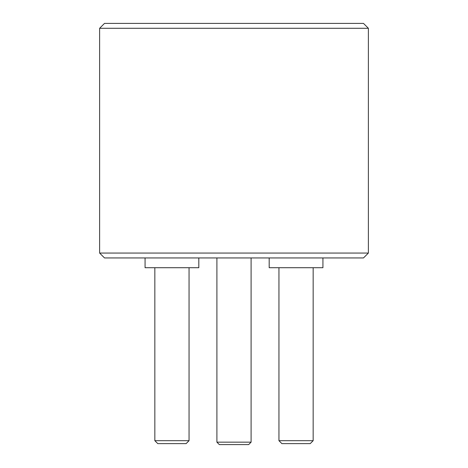 <?xml version="1.0" encoding="UTF-8"?>
<svg xmlns="http://www.w3.org/2000/svg" width="468" height="468" viewBox="0 0 468 468"><rect width="100%" height="100%" fill="white"/><g stroke="black" fill="none" stroke-linecap="round" stroke-linejoin="round"><path stroke-width="0.7" d="M104.51 257.944L363.49 257.944L368.375 253.059L368.375 28.285L99.626 28.285L99.626 253.059L104.51 257.944M99.626 253.059L368.375 253.059M368.375 28.285L363.49 23.4L104.51 23.4L99.626 28.285M216.9 257.944L216.9 442.155L251.1 442.155L251.1 257.944M216.9 442.155L219.34 444.6L248.66 444.6L251.1 442.155M145.068 257.944L145.068 267.714L198.818 267.714L198.818 257.944M189.049 267.714L189.049 440.692L154.844 440.692L157.774 443.623L154.844 440.692L154.844 267.714M186.112 443.623L189.049 440.692L186.112 443.623L157.774 443.623M269.182 257.944L269.182 267.714L322.932 267.714L322.932 257.944M313.156 267.714L313.156 440.692L278.951 440.692L281.888 443.623L278.951 440.692L278.951 267.714M310.225 443.623L313.156 440.692L310.225 443.623L281.888 443.623"/></g></svg>
